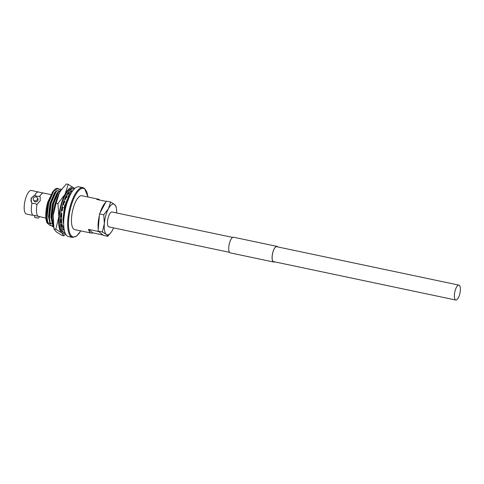 <?xml version="1.0" encoding="UTF-8"?>
<svg xmlns="http://www.w3.org/2000/svg" width="484" height="484" viewBox="0 0 484 484"><rect width="100%" height="100%" fill="white"/><g stroke="black" fill="none" stroke-linecap="round" stroke-linejoin="round"><path stroke-width="0.73" d="M459.37 285.336A7.617 2.632 101.9 0 0 458.941 285.13A7.617 2.632 101.9 0 0 454.942 291.392A7.617 2.632 101.9 0 0 455.377 299.832A7.617 2.632 101.9 0 0 455.801 300.038A7.617 2.632 101.9 0 0 459.8 293.776A7.617 2.632 101.9 0 0 459.37 285.336M232.629 237.414L112.034 211.992A7.617 2.632 101.9 0 0 108.029 218.254A7.617 2.632 101.9 0 0 108.464 226.694A7.617 2.632 101.9 0 0 108.888 226.899L229.489 252.327M45.889 218.121L38.024 216.251A12.027 4.156 -78.1 0 1 37.123 204.127L40.202 200.848L40.16 197.042L39.434 196.25L37.159 196.322L34.618 195.433A12.027 4.156 -78.1 0 1 38.563 191.997A12.027 4.156 -78.1 0 1 38.895 192.106L43.348 193.049A12.027 4.156 -78.1 0 1 43.699 193.08L50.85 194.586M38.024 216.251L32.888 215.168A12.027 4.156 -78.1 0 1 31.986 203.044L32.422 203.504L34.697 203.425L36.615 204.387L37.123 204.127M36.04 196.903A2.202 1.942 -31.6 0 0 34.673 200.848A2.202 1.942 -31.6 0 0 36.04 196.903M33.481 200.025L34.104 201.042A2.202 1.942 -31.6 0 0 37.855 198.73L37.232 197.72M39.107 216.602L38.926 217.854A2.202 0.357 -171.6 0 1 35.931 217.746A2.202 0.357 -171.6 0 1 34.564 217.207L34.842 215.307M68.498 236.597A25.44 8.791 -78.1 0 1 67.082 235.902A25.44 8.791 -78.1 0 1 65.636 207.721A25.44 8.791 -78.1 0 1 78.995 186.812L82.97 187.653A25.44 8.791 -78.1 0 0 69.611 208.562A25.44 8.791 -78.1 0 0 71.057 236.737A25.44 8.791 -78.1 0 0 72.473 237.432L68.498 236.597M92.807 232.846A17.315 5.983 -78.1 0 1 91.222 233.082A17.315 5.983 -78.1 0 1 90.254 232.61A17.315 5.983 -78.1 0 1 88.524 229.38L98.645 231.515L102.929 234.982L92.807 232.846L88.524 229.38M91.222 233.082L74.724 229.61A17.315 5.983 -78.1 0 1 73.762 229.132A17.315 5.983 -78.1 0 1 72.781 209.953A17.315 5.983 -78.1 0 1 81.869 195.718L98.361 199.196A17.315 5.983 -78.1 0 1 99.329 199.668A17.315 5.983 -78.1 0 1 99.722 200.055M58.915 188.893L57.959 188.427L53.688 191.132L48.672 202.947L47.057 217.51L47.819 222.579L47.426 222.495L48.255 223.602L46.96 222.942L46.216 220.341L47.849 201.925A17.944 6.201 101.9 0 0 46.155 220.014A17.944 6.201 101.9 0 0 46.186 220.184M57.85 188.409A19.517 6.746 101.9 0 0 57.735 188.379A19.517 6.746 101.9 0 0 54.644 189.516L52.962 191.507L48.279 202.863L46.664 217.431L47.426 222.495M61.329 189.401L60.373 188.935L56.096 191.634L51.08 203.455L49.465 218.018L50.233 223.088L49.84 223.003L50.669 224.11L47.819 222.579M60.373 188.935L55.376 192.015L50.687 203.371L49.072 217.939L49.84 223.003M61.577 189.522L58.504 192.142L53.494 203.964L51.873 218.526L52.641 223.596L52.248 223.511L53.077 224.618L50.233 223.088M61.722 189.329L57.784 192.523L53.101 203.879L51.479 218.447L52.248 223.511M71.741 191.44L70.416 191.93M69.327 192.801L67.905 194.501M66.816 196.244L65.497 198.924M64.56 201.302L63.513 204.569M62.829 207.237L62.152 210.679M61.783 213.335L61.51 220.559L62.279 225.629L61.885 225.544L61.565 224.231M71.753 191.355L70.44 191.628M61.516 216.584L61.002 216.977A20.782 7.181 -78.1 0 1 61.359 213.48L61.105 216.899M61.081 219.391L61.262 222.265M69.738 195.881L65.54 206.499L63.882 218.381M70.827 193.769L69.829 195.058L65.146 206.42L63.525 220.982L63.67 222.779M32.888 215.168L31.896 215.168M31.908 215.174L26.457 214.025A12.027 4.156 -78.1 0 1 25.785 213.698A12.027 4.156 -78.1 0 1 25.101 200.376A12.027 4.156 -78.1 0 1 31.418 190.49L38.563 191.997M39.755 196.522A12.027 4.156 -78.1 0 1 43.348 193.049M34.618 195.433L31.164 198.101L31.49 202.373L31.986 203.044M50.868 225.514L50.366 225.629L50.161 225.072L52.659 226.53L53.518 226.373M50.366 225.629L46.96 222.942M52.841 191.682L47.849 201.925C45.454 211.538 45.472 218.738 47.91 223.529M56.313 190.793L54.559 192.632L49.973 203.498L48.515 216.899L50.318 224.038M53.052 226.615L52.32 225.526M58.721 191.301L56.967 193.14L52.387 204.006L50.923 217.407L52.726 224.546M57.989 195.875L54.795 204.514L53.415 212.875M53.137 223.868L52.641 223.596M70.767 193.836L69.012 195.681L64.433 206.547L62.968 219.948L63.694 224.649M63.797 226.482L62.279 225.629M52.587 192.081L47.916 203.068L46.452 216.463L47.069 220.964M55.376 192.015L50.324 203.576L48.86 216.971L49.477 221.472M57.784 192.523L52.732 204.079L51.268 217.479L51.885 221.981M52.224 225.508L53.47 226.137M69.829 195.058L64.777 206.62L63.313 220.02L63.67 223.148M98.234 229.289A17.315 5.983 -78.1 0 1 99.365 215.67M100.212 212.585A17.315 5.983 -78.1 0 1 105.633 202.433M106.177 201.417L96.776 199.432A17.315 5.983 -78.1 0 1 98.361 199.196M40.208 197.121A5.088 4.489 -31.6 0 0 39.434 196.25M35.241 195.361A5.088 4.489 -31.6 0 0 31.545 202.463M113.546 227.879A15.742 5.439 -78.1 0 1 112.445 230.209A15.742 5.439 101.9 0 1 111.35 232.024A15.742 5.439 101.9 0 1 106.335 234.419L107.744 236.331L103.485 235.436L98.089 231.062L102.348 231.957L106.335 234.419A15.742 5.439 -78.1 0 1 104.35 223.65A15.742 5.439 -78.1 0 1 108.47 208.683A15.742 5.439 -78.1 0 1 114.587 204.472A15.742 5.439 -78.1 0 1 116.354 208.295A15.742 5.439 -78.1 0 1 116.686 212.972M98.089 231.062L99.51 213.904L103.77 214.799L104.35 223.65L102.348 231.957M99.51 213.904L106.335 201.114L110.594 202.016L108.47 208.683L103.77 214.799M110.594 202.016L114.587 204.472L115.991 206.359L116.354 208.295M107.744 236.331L111.35 232.024M74.724 188.506L68.183 184.343L65.001 194.344L57.947 203.522L58.818 216.802L55.811 229.259L61.795 232.949L63.906 235.817L65.612 234.02M63.906 235.817L62.091 235.436L56.108 231.745L53.99 228.878L53.125 215.598L56.132 203.141L59.308 193.14L61.135 190.151L66.362 183.962L68.183 184.343M61.038 190.297A23.613 8.155 101.9 0 0 60.954 190.418A23.613 8.155 101.9 0 0 59.308 193.14A23.613 8.155 101.9 0 0 53.125 215.598A23.613 8.155 101.9 0 0 53.446 226.01L54.002 228.92L55.811 229.259M56.132 203.141L57.947 203.522M65.261 233.282A23.613 8.155 101.9 0 1 61.795 232.949A23.613 8.155 -78.1 0 1 58.818 216.802A23.613 8.155 -78.1 0 1 65.001 194.344A23.613 8.155 -78.1 0 1 74.167 188.028A23.613 8.155 -78.1 0 1 74.693 188.536M65.007 232.659A22.355 7.726 -78.1 0 1 64.511 232.598L63.368 232.362A22.355 7.726 -78.1 0 1 62.127 231.751A22.355 7.726 -78.1 0 1 60.857 206.989A22.355 7.726 -78.1 0 1 72.594 188.615L73.731 188.857A22.355 7.726 -78.1 0 1 74.215 189.008M64.511 232.598A22.355 7.726 -78.1 0 1 63.265 231.987A22.355 7.726 -78.1 0 1 61.994 207.231A22.355 7.726 -78.1 0 1 73.731 188.857M64.493 230.965A20.782 7.181 -78.1 0 1 64.112 230.789L64.293 230.088M63.936 227.879L63.265 230.1A20.782 7.181 -78.1 0 1 62.339 228.69L63.162 226.512M62.424 225.707L61.764 227.19A20.782 7.181 -78.1 0 1 61.232 224.83L61.849 223.723M61.595 221.769L60.984 222.67A20.782 7.181 -78.1 0 1 60.893 219.591L61.462 218.974M62.696 210.685L61.813 210.679A20.782 7.181 -78.1 0 1 62.587 207.104L63.38 207.545M64.039 205.149L63.337 204.381A20.782 7.181 -78.1 0 1 64.457 201.084L65.019 202.251M65.878 200.164L65.431 198.706A20.782 7.181 -78.1 0 1 66.78 196.008L67.064 197.793M68.032 196.208L67.887 194.205A20.782 7.181 -78.1 0 1 69.327 192.372L69.303 194.592M70.295 193.679L70.458 191.325A20.782 7.181 -78.1 0 1 71.862 190.527L71.602 192.451M70.549 191.573L70.597 191.222M61.329 225.381L61.74 224.999M62.43 228.859L62.835 227.51L63.918 227.74M64.203 230.838L64.318 230.221M274.337 261.784A7.871 2.716 -78.1 0 1 273.617 261.886A7.871 2.716 -78.1 0 1 272.903 252.291A7.871 2.716 -78.1 0 1 276.866 246.483A7.871 2.716 -78.1 0 1 277.483 246.87M274.495 261.814A7.998 2.765 -78.1 0 1 273.593 262.013L230.227 252.866A7.998 2.765 -78.1 0 1 229.507 243.119A7.998 2.765 -78.1 0 1 233.53 237.221L276.89 246.362A7.998 2.765 -78.1 0 1 277.635 246.907M273.593 262.013A7.998 2.765 -78.1 0 1 272.867 252.261A7.998 2.765 -78.1 0 1 276.89 246.362M80.731 230.874A24.811 8.573 -78.1 0 1 71.801 236.259A24.811 8.573 -78.1 0 1 70.93 206.698A24.811 8.573 -78.1 0 1 84.797 189.069A24.811 8.573 -78.1 0 1 87.876 196.988M458.941 285.13L276.146 246.592M455.801 300.038L273.006 261.499M72.473 237.432L76.66 236.089L80.804 230.886M87.949 197L84.615 188.457L82.97 187.653M52.218 192.59L52.962 191.507M49.864 225.012L50.209 225.084M52.272 225.514L52.617 225.592M46.155 220.014L46.216 220.341"/></g></svg>
